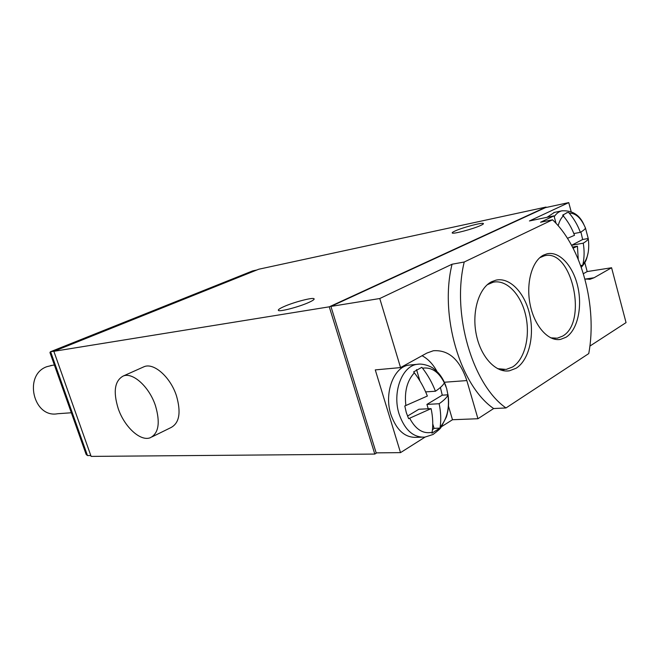 <?xml version="1.0" encoding="UTF-8"?>
<svg xmlns="http://www.w3.org/2000/svg" width="659" height="659" viewBox="0 0 659 659"><rect width="100%" height="100%" fill="white"/><g stroke="black" fill="none" stroke-linecap="round" stroke-linejoin="round"><path stroke-width="0.99" d="M329.261 306.822L53.849 351.313L258.748 269.234L546.047 207.058L329.261 306.822L374.798 454.067L91.115 456.399L53.849 351.313M455.278 230.897C462.84 227.437 482.256 222.289 483.344 223.483C483.764 223.805 482.825 224.48 480.518 225.526C472.973 229.027 453.071 234.274 452.263 233.014C451.868 232.676 452.865 231.968 455.278 230.897M283.823 306.649C293.708 302.168 313.149 297.094 314.079 298.799C314.524 299.425 312.811 300.619 308.923 302.39C299.013 306.954 278.979 312.144 278.37 310.356C277.983 309.681 279.803 308.445 283.823 306.649M152.072 436.851L170.879 427.609C179.388 423.127 181.25 412.509 176.447 395.754C170.45 377.088 153.852 362.475 144.14 366.684L142.888 367.244M546.047 207.058L546.163 207.478M376.759 452.857L374.798 454.067M554.013 215.864L540.569 222.24L552.53 219.793L464.224 262.01L452.058 264.226L379.765 298.527L400.548 367.582L375.276 369.897L400.515 452.634L376.165 452.865L330.917 306.419L545.405 207.643L568.742 202.601L529.432 220.963L554.013 215.864L556.048 223.368M87.482 455.575L50.611 351.741L49.944 352.549L86.156 454.446L87.482 455.575L90.81 455.542M252.356 271.022L50.611 351.741L54.244 351.156M252.883 270.849L256.903 269.976M379.765 298.527L330.917 306.419M584.797 262.611L587.194 271.566L611.585 267.752L626.05 322.613L589.879 346.09M571.155 211.613L568.742 202.601M400.515 452.634L425.047 437.106M441.596 426.628L452.486 419.734L477.948 418.729L466.836 380.572C459.801 359.6 448.631 349.657 433.325 350.753L426.867 353.076L400.548 367.582M452.058 264.226C439.314 315.364 460.237 385.713 493.649 408.539L477.948 418.729M493.649 408.539L505.997 407.954L588.759 353.578C597.433 306.624 581.831 247.306 552.53 219.793M422.081 355.72C428.053 358.916 433.037 364.18 437.024 371.519M448.474 406.15L452.486 419.734M411.348 364.872L408.769 365.111C393.711 366.915 383.868 393.126 390.869 414.47C396.487 430.245 405.054 437.864 416.562 437.329L421.455 437.214M435.442 391.24C440.047 388.126 443.021 385.334 444.355 382.871L446.654 388.464L447.972 395.12C446.662 397.682 443.721 400.548 439.149 403.728C440.887 412.056 441.209 419.89 440.105 427.23L439.899 428.144L431.942 433.185L432.147 432.271C433.218 424.89 432.872 417.007 431.101 408.629L408.629 418.671L406.29 412.583L404.799 405.985L427.353 396.043C424.141 387.706 419.808 379.955 414.363 372.805L413.613 371.923L421.801 367.327L422.543 368.192C427.963 375.284 432.263 382.97 435.442 391.24L425.648 391.891M419.907 380.91L416.529 369.584M448.062 394.815L442.255 395.178L440.41 387.467M428.226 408.769L426.925 404.404L442.255 395.178M432.452 429.857L434.067 428.334L432.757 423.951M407.509 416.084L418.877 409.247L431.101 408.629M439.149 403.728L426.925 404.404M439.899 428.144L434.067 428.334M464.224 262.01C451.563 313.676 472.594 384.864 505.997 407.954M491.63 281.714C478.805 288.074 471.63 311.888 476.276 334.484C480.782 357.129 495.947 373.225 509.456 370.795L516.112 368.241C528.773 360.415 534.663 336.354 529.712 314.656C524.894 292.917 509.918 277.068 496.021 280.133L491.63 281.714M543.518 255.107C531.97 260.816 525.734 283.321 530.19 304.812C534.531 326.345 548.445 341.733 560.57 339.385L565.999 337.26C577.383 330.233 582.531 307.522 577.844 286.863C573.281 266.145 559.557 250.939 547.094 253.797L543.518 255.107M584.945 279.078L590.34 279.169L594.08 277.744L585.035 279.103M611.585 267.752L594.08 277.744M587.194 271.566L583.396 273.683M554.491 212.387L547.011 217.313M567.473 238.327L574.508 235.304C571.88 228.171 568.14 221.712 563.297 215.913L562.629 215.213L567.226 212.602L568.536 212.387L569.203 213.079C574.022 218.829 577.745 225.246 580.357 232.339L573.849 233.566M580.357 232.339C583.512 230.51 585.208 229.052 585.431 227.965L585.39 227.841M588.223 238.492L588.265 238.624C588.059 239.777 586.386 241.293 583.248 243.171L571.567 245.28L582.647 239.514L588.223 238.492L585.431 227.948M568.536 212.387L566.551 212.799M563.733 216.44L563.247 214.661M582.647 239.514L580.917 232.009M583.248 243.171C584.475 250.486 584.376 257.545 582.943 264.341L582.696 265.198L580.67 265.528M581.065 266.623L582.696 265.198M578.24 259.267L577.432 246.211L572.539 247.084M577.432 246.211L573.099 248.163M502.455 370.523L504.267 369.65M493.607 282.126L491.639 281.714M497.512 368.645L506.137 369.444L512.529 367.005C524.762 359.493 530.479 336.337 525.709 315.455C521.071 294.515 506.623 279.268 493.204 282.209L487.289 284.704M553.98 339.055L555.125 338.421M543.799 255.923L542.571 255.634M550.735 337.845L557.275 338.191L562.498 336.172C588.273 322.375 571.74 247.998 544.309 255.832L539.779 257.694M118.15 408.374C124.238 426.735 140.441 441.818 150.343 437.708C158.695 433.301 160.401 422.633 155.458 405.697C149.313 386.825 132.747 371.898 123.208 376.034C114.707 380.77 113.018 391.545 118.15 408.374M71.345 412.765L57.663 413.728C33.312 418.457 23.172 374.897 46.83 366.692L52.366 365.317M466.836 380.572L444.339 382.245M408.769 365.111L416.982 364.345C401.924 366.149 392.089 392.566 399.115 414.083C404.75 429.989 413.325 437.667 424.841 437.131L433.07 434.47C437.864 430.813 440.467 428.515 440.904 427.567L446.341 417.081C448.581 410.013 449.15 402.624 448.054 394.898M446.077 386.66C444.232 381.19 441.563 376.503 438.07 372.607L433.251 368.356C431.283 366.618 422.847 363.093 416.982 364.345L419.231 364.114M422.543 368.192C431.521 366.915 438.795 371.808 444.355 382.871M405.878 405.598C404.255 391.635 407.081 380.704 414.363 372.805M440.105 427.23C446.975 419.149 449.595 408.44 447.972 395.12M409.709 418.284C415.697 429.528 423.169 434.19 432.147 432.271M554.244 216.696C556.344 213.541 558.848 211.597 561.765 210.855L562.325 210.732M569.203 213.079C575.76 213.104 581.172 218.063 585.431 227.965M558.173 225.74C559.269 221.465 560.974 218.195 563.297 215.913M582.943 264.341C587.877 258.501 589.648 249.926 588.265 238.624M50.339 351.807L252.537 270.948M589.022 279.367L590.34 279.169M553.824 212.528L561.765 210.855C572.103 210.172 579.475 214.735 583.874 224.546M581.296 267.29C586.815 260.972 586.634 258.517 588.182 252.521M506.59 371.017L509.456 370.795M489.859 282.744L493.204 282.209M500.403 369.913L503.394 369.666M558.453 339.599L560.57 339.385M541.509 256.326L544.309 255.832M552.72 338.668L555.249 338.405M123.208 376.034L144.14 366.684M54.384 365.028L50.636 365.564"/></g></svg>
